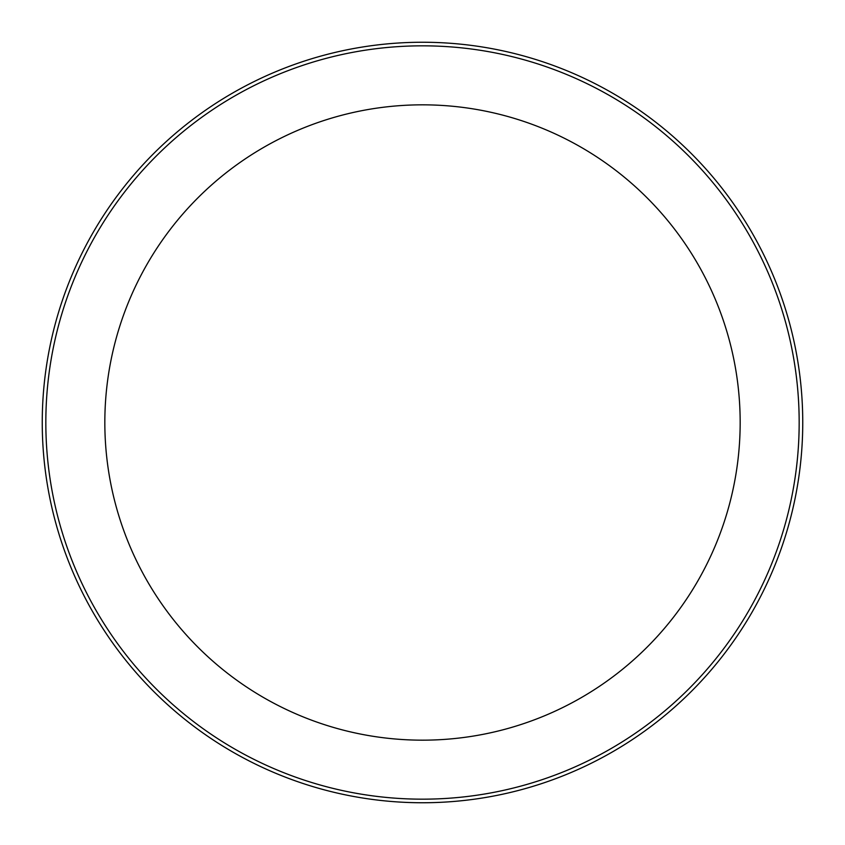 <?xml version="1.0" encoding="UTF-8"?>
<svg xmlns="http://www.w3.org/2000/svg" width="845" height="845" viewBox="0 0 845 845"><rect width="100%" height="100%" fill="white"/><g stroke="black" fill="none" stroke-linecap="round" stroke-linejoin="round"><path stroke-width="1.27" d="M42.25 422.5A380.25 380.25 0 0 0 422.5 802.75A380.25 380.25 0 0 0 802.75 422.5A380.25 380.25 0 0 0 422.5 42.25A380.25 380.25 0 0 0 42.25 422.5M799.169 422.5A376.669 376.669 0 0 1 422.5 799.169A376.669 376.669 0 0 1 45.831 422.5A376.669 376.669 0 0 1 422.5 45.831A376.669 376.669 0 0 1 799.169 422.5M104.833 422.5A317.667 317.667 0 0 0 422.5 740.167A317.667 317.667 0 0 0 740.167 422.5A317.667 317.667 0 0 0 422.5 104.833A317.667 317.667 0 0 0 104.833 422.5"/></g></svg>
